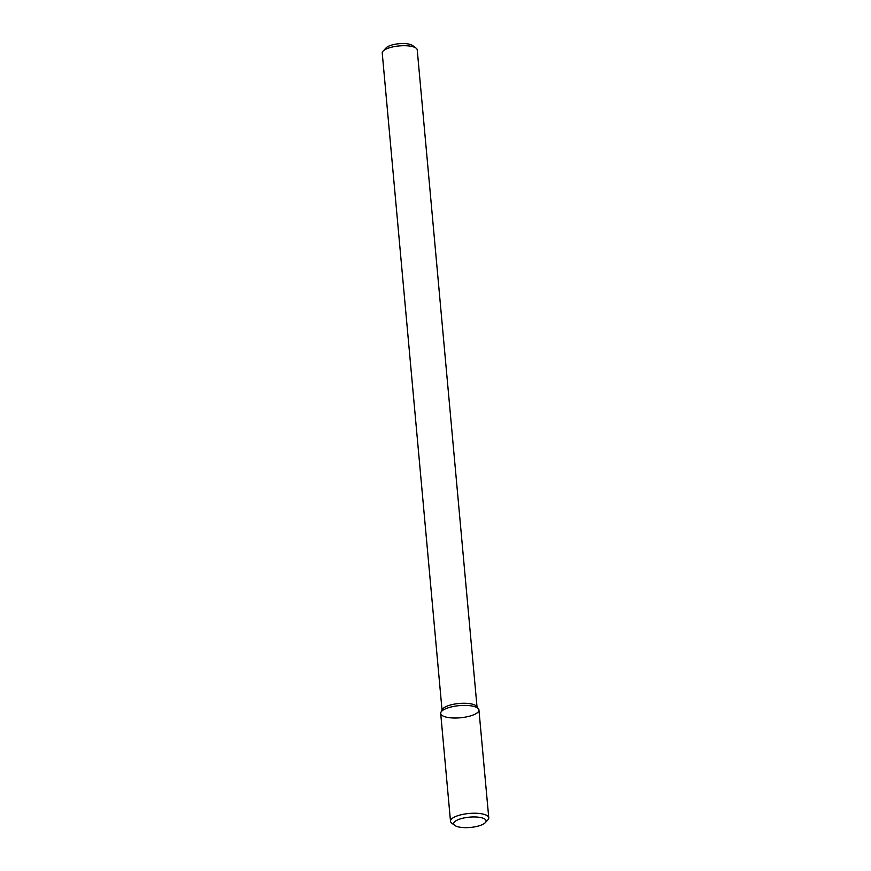 <?xml version="1.0" encoding="UTF-8"?>
<svg xmlns="http://www.w3.org/2000/svg" width="871" height="871" viewBox="0 0 871 871"><rect width="100%" height="100%" fill="white"/><g stroke="black" fill="none" stroke-linecap="round" stroke-linejoin="round"><path stroke-width="1.31" d="M485.321 822.638L487.836 819.927A19.206 6.097 174.8 0 0 488.762 817.804L478.941 709.974A19.206 6.097 174.8 0 0 478.484 708.831A19.206 6.097 174.8 0 0 464.504 705.401A19.206 6.097 174.8 0 0 445.408 708.863A19.206 6.097 174.8 0 0 440.944 712.249A19.206 6.097 174.8 0 0 460.378 717.78A19.206 6.097 174.8 0 0 478.484 708.831A19.206 6.097 174.8 0 0 464.504 705.401A19.206 6.097 174.8 0 0 445.408 708.863A19.206 6.097 174.8 0 0 440.944 712.249A19.206 6.097 174.8 0 0 440.693 713.458L450.503 821.277A19.206 6.097 174.8 0 0 451.799 823.215L454.771 825.414A16.277 5.161 174.8 0 0 470.351 827.45A16.277 5.161 174.8 0 0 485.321 822.638A16.277 5.161 174.8 0 0 477.874 817.14A16.277 5.161 174.8 0 0 457.678 819.894A16.277 5.161 174.8 0 0 454.771 825.414M446.398 706.425A17.562 5.574 174.8 0 0 442.316 709.517L440.944 712.249L442.316 709.517A17.562 5.574 174.8 0 1 446.398 706.425A17.562 5.574 174.8 0 1 463.862 703.256A17.562 5.574 174.8 0 1 476.644 706.403A17.562 5.574 174.8 0 0 463.862 703.256A17.562 5.574 174.8 0 0 446.398 706.425M386.561 48.874A17.562 5.574 174.8 0 0 383.077 51.117A17.562 5.574 174.8 0 0 382.238 53.066L442.033 710.083L382.238 53.066A17.562 5.574 174.8 0 1 383.077 51.117A17.562 5.574 174.8 0 1 386.561 48.874A17.562 5.574 174.8 0 1 416.044 48.112A17.562 5.574 174.8 0 0 386.561 48.874M417.231 49.887A17.562 5.574 174.8 0 0 416.044 48.112A17.562 5.574 174.8 0 1 417.231 49.887L477.025 706.904L417.231 49.887M388.891 46.076A14.056 4.464 174.8 0 0 386.114 47.872L383.077 51.117L386.114 47.872A14.056 4.464 174.8 0 1 388.891 46.076A14.056 4.464 174.8 0 1 412.484 45.466A14.056 4.464 174.8 0 0 388.891 46.076M488.762 817.804A19.206 6.097 174.8 0 0 476.099 813.253A19.206 6.097 174.8 0 0 455.228 816.693A19.206 6.097 174.8 0 0 450.503 821.277M476.644 706.403L478.484 708.831L476.644 706.403M412.484 45.466L416.044 48.112L412.484 45.466"/></g></svg>
